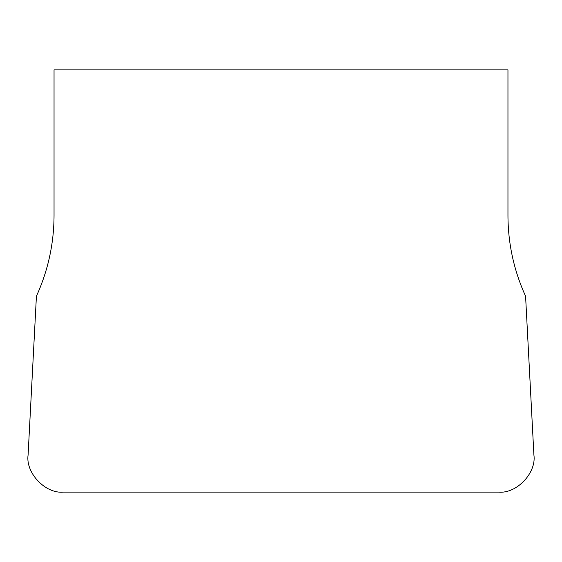 <?xml version="1.0" encoding="UTF-8"?>
<svg xmlns="http://www.w3.org/2000/svg" width="562" height="562" viewBox="0 0 562 562"><rect width="100%" height="100%" fill="white"/><g stroke="black" fill="none" stroke-linecap="round" stroke-linejoin="round"><path stroke-width="0.84" d="M54.043 69.878L507.957 69.878L507.957 215.387C508.034 243.613 513.907 270.554 525.582 296.195L533.9 454.932C536.619 472.867 516.661 493.9 498.606 492.122L63.394 492.122C45.339 493.9 25.381 472.867 28.1 454.932L36.418 296.195C48.093 270.554 53.966 243.613 54.043 215.387L54.043 69.878"/></g></svg>
